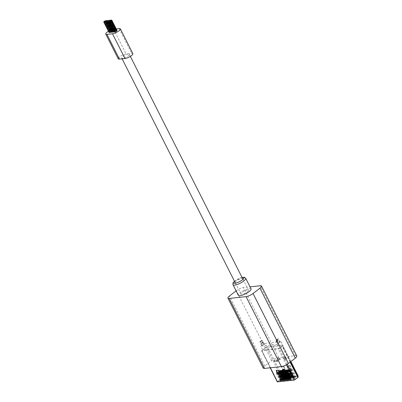 <?xml version="1.0" encoding="UTF-8"?>
<svg xmlns="http://www.w3.org/2000/svg" width="402" height="402" viewBox="0 0 402 402"><rect width="100%" height="100%" fill="white"/><g stroke="black" fill="none" stroke-linecap="round" stroke-linejoin="round"><path stroke-width="0.3" stroke-dasharray="2.01 1.51" d="M128.163 55.978A4.226 1.136 -26.8 0 0 129.338 54.35A4.226 1.136 -26.8 0 0 126.841 54.481A4.226 1.136 -26.8 0 0 122.962 56.536A4.226 1.136 -26.8 0 0 121.791 58.164A4.226 1.136 -26.8 0 0 124.283 58.034A4.226 1.136 -26.8 0 0 128.163 55.978M247.295 291.827A4.226 1.136 -26.8 0 0 248.471 290.194A4.226 1.136 -26.8 0 0 245.974 290.329A4.226 1.136 -26.8 0 0 242.094 292.38A4.226 1.136 -26.8 0 0 240.924 294.008A4.226 1.136 -26.8 0 0 243.416 293.877A4.226 1.136 -26.8 0 0 247.295 291.827M251.064 288.887A7.13 1.915 -26.8 0 0 246.853 289.108A7.13 1.915 -26.8 0 0 240.311 292.571A7.13 1.915 -26.8 0 0 238.331 295.319M263.25 368.101A5.487 1.472 153.2 0 1 264.772 365.991L271.692 360.664A5.487 1.472 153.2 0 1 278.676 357.529L295.545 355.73A5.487 1.472 153.2 0 1 296.827 356.036M236.1 290.892L236.351 290.696A5.487 1.472 153.2 0 1 243.336 287.561L250.034 286.847M278.365 343.73L276.566 340.167L276.038 340.223L276.239 341.836L276.571 341.8L277.591 343.81L278.365 343.73L277.566 344.343L260.742 346.137L264.154 344.027L263.139 342.017L263.471 341.976L263.31 341.665L262.109 340.494L261.581 340.549L263.38 344.107L264.179 343.494L280.998 341.7L280.199 342.318L278.4 338.755L277.872 338.811L277.918 340.107L278.41 340.388L279.425 342.398L280.199 342.318M277.591 343.81L279.425 342.398M263.38 344.107L264.154 344.027M280.063 371.036L279.621 371.086L280.3 370.855L280.063 371.036L282.269 376.558A0.538 0.422 83.9 0 0 282.561 376.855L283.37 377.116A0.538 0.422 -96.1 0 1 283.636 377.362L284.204 378.488L284.44 378.307L283.877 377.182A0.899 0.709 83.9 0 0 283.425 376.769L282.521 376.408L280.3 370.855M281.169 370.92L280.727 370.966L281.41 370.734L281.169 370.92L283.375 376.438A0.538 0.422 83.9 0 0 283.666 376.739L284.475 377.001A0.538 0.422 -96.1 0 1 284.747 377.247L285.314 378.372L285.551 378.187L284.983 377.066A0.899 0.709 83.9 0 0 284.531 376.649L283.626 376.292L281.41 370.734M282.274 370.8L281.832 370.85L282.516 370.619L282.274 370.8L284.48 376.322A0.538 0.422 83.9 0 0 284.772 376.619L285.581 376.88A0.538 0.422 -96.1 0 1 285.852 377.131L286.42 378.252L286.656 378.071L286.088 376.945A0.899 0.709 83.9 0 0 285.636 376.533L284.732 376.171L282.516 370.619M283.385 370.684L282.943 370.729L283.621 370.498L283.385 370.684L285.586 376.202A0.538 0.422 83.9 0 0 285.882 376.503L286.686 376.764A0.538 0.422 -96.1 0 1 286.958 377.011L287.525 378.136L287.762 377.95L287.194 376.83A0.899 0.709 83.9 0 0 286.747 376.413L285.842 376.056L283.621 370.498M284.49 370.564L284.048 370.614L284.727 370.383L284.49 370.564L286.696 376.086A0.538 0.422 83.9 0 0 286.988 376.383L287.797 376.644A0.538 0.422 -96.1 0 1 288.063 376.895L288.631 378.016L288.867 377.835L288.299 376.709A0.899 0.709 83.9 0 0 287.852 376.297L286.948 375.935L284.727 370.383M285.596 370.448L285.154 370.493L285.837 370.262L285.596 370.448L287.802 375.965A0.538 0.422 83.9 0 0 288.093 376.267L288.902 376.528A0.538 0.422 -96.1 0 1 289.174 376.774L289.736 377.9L289.978 377.714L289.41 376.594A0.899 0.709 83.9 0 0 288.958 376.182L288.053 375.82L285.837 370.262M286.701 370.327L286.259 370.378L286.943 370.147L286.701 370.327L288.907 375.85A0.538 0.422 83.9 0 0 289.199 376.146L290.008 376.408A0.538 0.422 -96.1 0 1 290.279 376.659L290.847 377.779L291.083 377.599L290.515 376.473A0.899 0.709 83.9 0 0 290.063 376.061L289.159 375.699L286.943 370.147M287.812 370.212L287.37 370.257L288.048 370.026L287.812 370.212L290.013 375.729A0.538 0.422 83.9 0 0 290.309 376.031L291.113 376.292A0.538 0.422 -96.1 0 1 291.385 376.538L291.952 377.664L292.189 377.478L291.621 376.357A0.899 0.709 83.9 0 0 291.174 375.945L290.264 375.584L288.048 370.026M288.917 370.091L288.475 370.141L289.154 369.91L288.917 370.091L291.123 375.614A0.538 0.422 83.9 0 0 291.415 375.91L292.224 376.171A0.538 0.422 -96.1 0 1 292.49 376.423L293.058 377.543L293.294 377.362L292.726 376.237A0.899 0.709 83.9 0 0 292.279 375.825L291.375 375.463L289.154 369.91M290.023 369.976L289.581 370.021L290.264 369.795L290.023 369.976L292.229 375.493A0.538 0.422 83.9 0 0 292.52 375.795L293.329 376.056A0.538 0.422 -96.1 0 1 293.596 376.302L294.163 377.428L294.405 377.242L293.837 376.121A0.899 0.709 83.9 0 0 293.385 375.709L292.48 375.347L290.264 369.795M285.867 371.8L286.309 371.755L289.365 376.644L289.229 377.805A0.899 0.709 83.9 0 0 289.334 378.483L289.897 379.609L290.138 379.428L289.571 378.302A0.538 0.422 -96.1 0 1 289.505 377.895L289.671 376.885A0.538 0.422 83.9 0 0 289.586 376.428L286.541 371.554L285.862 371.785L288.922 376.689L288.787 377.85A0.899 0.709 83.9 0 0 288.887 378.533L289.455 379.654L289.696 379.473L289.128 378.347A0.538 0.422 -96.1 0 1 289.063 377.94L289.229 376.93A0.538 0.422 83.9 0 0 289.144 376.473L286.098 371.604L285.862 371.785M286.541 371.554L286.098 371.604M284.088 371.976L287.154 376.88L287.018 378.041A0.899 0.709 83.9 0 0 287.118 378.719L287.686 379.845L287.922 379.664L287.355 378.538A0.538 0.422 -96.1 0 1 287.294 378.131L287.46 377.121A0.538 0.422 83.9 0 0 287.37 376.664L284.325 371.79L283.646 372.021L286.711 376.925L286.576 378.086A0.899 0.709 83.9 0 0 286.676 378.769L287.244 379.89L287.48 379.709L286.912 378.583A0.538 0.422 -96.1 0 1 286.852 378.176L287.018 377.166A0.538 0.422 83.9 0 0 286.927 376.709L283.882 371.84L283.646 372.021M284.325 371.79L283.882 371.84M281.877 372.212L284.938 377.116L284.802 378.277A0.899 0.709 83.9 0 0 284.907 378.955L285.475 380.081L285.711 379.895L285.144 378.774A0.538 0.422 -96.1 0 1 285.078 378.367L285.244 377.357A0.538 0.422 83.9 0 0 285.159 376.9L282.114 372.026L281.435 372.257L284.495 377.161L284.36 378.322A0.899 0.709 83.9 0 0 284.465 379.006L285.028 380.126L285.269 379.945L284.701 378.82A0.538 0.422 -96.1 0 1 284.636 378.413L284.802 377.403A0.538 0.422 83.9 0 0 284.716 376.945L281.671 372.076L281.435 372.257M282.114 372.026L281.671 372.076M279.229 372.508L279.671 372.463L282.727 377.347L282.591 378.513A0.899 0.709 83.9 0 0 282.691 379.192L283.259 380.317L283.495 380.131L282.928 379.011A0.538 0.422 -96.1 0 1 282.867 378.604L283.033 377.594A0.538 0.422 83.9 0 0 282.943 377.136L279.898 372.262L279.219 372.493L282.284 377.398L282.149 378.558A0.899 0.709 83.9 0 0 282.249 379.242L282.817 380.362L283.053 380.181L282.485 379.056A0.538 0.422 -96.1 0 1 282.425 378.649L282.591 377.639A0.538 0.422 83.9 0 0 282.5 377.182L279.455 372.312L279.219 372.493M279.898 372.262L279.455 372.312M277.45 372.679L280.511 377.584L280.375 378.749A0.899 0.709 83.9 0 0 280.48 379.428L281.048 380.553L281.284 380.367L280.717 379.247A0.538 0.422 -96.1 0 1 280.656 378.84L280.817 377.83A0.538 0.422 83.9 0 0 280.732 377.372L277.687 372.498L277.008 372.729L280.068 377.634L279.933 378.795A0.899 0.709 83.9 0 0 280.038 379.473L280.601 380.599L280.842 380.418L280.274 379.292A0.538 0.422 -96.1 0 1 280.209 378.885L280.375 377.875A0.538 0.422 83.9 0 0 280.289 377.418L277.244 372.548L277.008 372.729M277.687 372.498L277.244 372.548M289.837 371.111L287.842 371.322L286.224 372.202L287.289 371.383L286.737 371.443L285.671 372.262L285.118 372.317L286.184 371.498L285.631 371.559L284.013 372.438L285.078 371.619L284.526 371.674L283.455 372.498L282.902 372.553L283.968 371.734L281.797 372.674L282.862 371.855L282.31 371.91L281.244 372.734L280.691 372.79L281.757 371.971L279.586 372.91L280.651 372.091L280.099 372.146L279.033 372.971L278.475 373.026L279.546 372.207L277.37 373.146L278.435 372.327L277.882 372.383L276.264 373.262L277.33 372.443L276.445 372.538L278.933 370.624L279.928 370.518L278.983 371.247L279.425 371.202L280.49 370.378L281.043 370.322L279.978 371.141L281.596 370.262L282.149 370.202L281.083 371.021L282.701 370.141L283.254 370.086L282.189 370.905L283.807 370.026L284.365 369.966L283.294 370.785L284.917 369.905L285.47 369.85L284.405 370.669L286.023 369.79L286.576 369.729L285.51 370.549L287.128 369.674L287.681 369.614L286.616 370.433L288.234 369.554L288.792 369.493L287.721 370.317L289.345 369.438L289.897 369.378L288.832 370.197L290.45 369.317L291.003 369.257L289.937 370.081L292.324 369.197L289.837 371.111L293.706 378.769L296.194 376.855L295.199 376.965L294.249 377.694L282.852 378.905L283.797 378.176L282.802 378.282L280.315 380.197L293.706 378.769M278.556 372.564L281.621 377.468L281.48 378.629A0.899 0.709 83.9 0 0 281.586 379.312L282.154 380.433L282.39 380.252L281.822 379.126A0.538 0.422 -96.1 0 1 281.762 378.719L281.928 377.709A0.538 0.422 83.9 0 0 281.837 377.252L278.792 372.383L278.114 372.609L281.174 377.513L281.038 378.679A0.899 0.709 83.9 0 0 281.144 379.357L281.712 380.483L281.948 380.297L281.38 379.176A0.538 0.422 -96.1 0 1 281.32 378.764L281.485 377.754A0.538 0.422 83.9 0 0 281.395 377.302L278.35 372.428L278.114 372.609M278.792 372.383L278.35 372.428M280.767 372.327L283.832 377.232L283.696 378.393A0.899 0.709 83.9 0 0 283.797 379.076L284.365 380.197L284.601 380.016L284.038 378.89A0.538 0.422 -96.1 0 1 283.973 378.483L284.139 377.473A0.538 0.422 83.9 0 0 284.053 377.016L281.008 372.146L280.325 372.373L283.39 377.277L283.254 378.443A0.899 0.709 83.9 0 0 283.355 379.121L283.923 380.247L284.159 380.061L283.591 378.94A0.538 0.422 -96.1 0 1 283.531 378.533L283.696 377.523A0.538 0.422 83.9 0 0 283.606 377.066L280.561 372.192L280.325 372.373M281.008 372.146L280.561 372.192M282.546 372.157L282.993 372.106L286.043 376.996L285.907 378.156A0.899 0.709 83.9 0 0 286.013 378.84L286.581 379.96L286.817 379.779L286.249 378.654A0.538 0.422 -96.1 0 1 286.189 378.247L286.355 377.237A0.538 0.422 83.9 0 0 286.264 376.785L283.219 371.91L282.541 372.136L285.601 377.041L285.465 378.207A0.899 0.709 83.9 0 0 285.571 378.885L286.139 380.011L286.375 379.825L285.807 378.704A0.538 0.422 -96.1 0 1 285.747 378.297L285.912 377.287A0.538 0.422 83.9 0 0 285.822 376.83L282.777 371.956L282.541 372.136M283.219 371.91L282.777 371.956M285.194 371.855L288.259 376.759L288.123 377.92A0.899 0.709 83.9 0 0 288.224 378.604L288.792 379.724L289.028 379.543L288.46 378.423A0.538 0.422 -96.1 0 1 288.4 378.011L288.566 377.001A0.538 0.422 83.9 0 0 288.48 376.548L285.435 371.674L284.752 371.905L287.817 376.81L287.681 377.97A0.899 0.709 83.9 0 0 287.782 378.649L288.35 379.774L288.586 379.588L288.018 378.468A0.538 0.422 -96.1 0 1 287.958 378.061L288.123 377.051A0.538 0.422 83.9 0 0 288.033 376.594L284.988 371.719L284.752 371.905M285.435 371.674L284.988 371.719M287.646 371.438L286.973 371.684L290.028 376.573L289.892 377.734A0.899 0.709 83.9 0 0 289.998 378.413L290.566 379.538L290.802 379.352L290.234 378.232A0.538 0.422 -96.1 0 1 290.174 377.825L290.334 376.815A0.538 0.422 83.9 0 0 290.249 376.357L287.204 371.483L286.968 371.669L287.415 371.634L290.47 376.523L290.334 377.684A0.899 0.709 83.9 0 0 290.44 378.367L291.008 379.488L291.244 379.307L290.676 378.187A0.538 0.422 -96.1 0 1 290.616 377.774L290.782 376.764A0.538 0.422 83.9 0 0 290.691 376.312L287.646 371.438L287.204 371.483M262.697 350.006L266.134 347.363L282.48 345.619L282.174 346.429L279.395 348.564L278.365 349.026L261.767 350.795L266.255 347.011L267.285 346.549L282.32 344.946L282.48 345.619L282.953 345.569L279.521 348.212L262.697 350.006L260.742 346.137M287.842 371.322L291.284 378.131L290.731 378.192L287.289 371.383M276.445 372.538L280.315 380.197M277.882 372.383L281.325 379.192L280.772 379.252L277.33 372.443M278.988 372.267L282.43 379.076L281.877 379.136L278.435 372.327M280.099 372.146L283.536 378.955L282.983 379.016L279.546 372.207M281.204 372.031L284.641 378.84L284.088 378.9L280.651 372.091M282.31 371.91L285.752 378.719L285.194 378.779L281.757 371.971M283.415 371.795L286.857 378.604L286.304 378.664L282.862 371.855M284.526 371.674L287.963 378.488L287.41 378.543L283.968 371.734M285.631 371.559L289.068 378.367L288.515 378.428L285.078 371.619M286.737 371.443L290.179 378.252L289.621 378.307L286.184 371.498M290.807 379.317L290.375 378.463L290.927 378.403L291.36 379.257L290.093 379.86L291.36 379.257M289.696 379.433L289.269 378.583L289.822 378.523L290.249 379.372L288.988 379.98L290.249 379.372M288.591 379.553L288.159 378.699L288.716 378.639L289.144 379.493L287.882 380.096L289.144 379.493M287.485 379.669L287.053 378.82L287.606 378.759L288.038 379.609L286.772 380.217L288.038 379.609M286.38 379.784L285.948 378.935L286.5 378.875L286.933 379.729L285.666 380.332L286.933 379.729M285.269 379.905L284.842 379.056L285.395 378.996L285.822 379.845L284.561 380.453L285.822 379.845M284.164 380.021L283.737 379.171L284.289 379.111L284.716 379.965L283.455 380.568L284.716 379.965M283.058 380.141L282.626 379.292L283.179 379.232L283.611 380.081L282.345 380.689L283.611 380.081M281.953 380.257L281.521 379.408L282.073 379.347L282.505 380.202L281.239 380.805L282.505 380.202M280.842 380.377L280.415 379.523L280.968 379.468L281.4 380.317L280.134 380.925L281.4 380.317M277.29 381.855L282.998 377.654L298.209 376.071M277.36 361.122L276.671 360.212L274.013 360.499L274.641 361.735L277.295 361.453L277.717 360.845L277.023 359.941L274.305 360.247L274.993 361.463L277.651 361.177L277.717 360.845M280.315 359.413L278.38 359.619L277.998 359.333L277.727 358.483L279.727 358.252L280.38 359.081L279.958 359.689L278.023 359.896L277.375 358.755L279.375 358.529L279.958 359.689M283.847 366.292L285.058 369.001L283.254 369.212L282.877 368.925L281.666 366.217L283.47 366.011L283.847 366.292L283.495 366.569L284.701 369.277L282.897 369.483L282.521 369.202L281.31 366.493L283.114 366.282L283.495 366.569M291.274 368.358L289.53 368.544L287.943 365.86L288.008 365.524L289.752 365.338L291.339 368.026L290.922 368.629L289.179 368.815L288.802 368.528L287.591 365.82L289.395 365.614L289.772 365.9L290.922 368.629M286.455 358.76L284.521 358.966L283.867 358.137L283.933 357.805L285.872 357.599L286.52 358.428L286.103 359.031L284.164 359.237L283.516 358.102L285.515 357.87L286.103 359.031M297.55 377.568L294.435 379.86L277.832 381.629L282.641 377.925L297.676 376.327L297.55 377.568L294.395 379.779L277.732 381.533L282.601 377.85L297.636 376.247L297.515 377.493M284.204 378.528L283.646 378.589L284.912 377.981L284.204 378.528L283.772 377.674L282.862 378.011L279.425 371.202M285.309 378.408L284.757 378.468L285.465 377.92L286.018 377.865L285.309 378.408L284.877 377.558L283.968 377.89L280.531 371.081M286.415 378.292L285.862 378.352L286.571 377.805L287.123 377.744L286.415 378.292L285.983 377.443L285.078 377.774L281.636 370.966M287.52 378.171L286.968 378.232L287.681 377.684L288.234 377.629L287.52 378.171L287.093 377.322L286.184 377.654L282.742 370.845M288.626 378.056L288.073 378.116L289.339 377.508L288.626 378.056L288.199 377.207L287.289 377.538L283.852 370.729M289.736 377.94L289.184 377.996L290.445 377.393L289.736 377.94L289.304 377.086L288.395 377.418L284.958 370.609M290.842 377.82L290.289 377.88L290.998 377.332L291.55 377.272L290.842 377.82L290.41 376.97L289.505 377.302L286.063 370.493M291.947 377.704L291.395 377.759L292.661 377.156L291.947 377.704L291.52 376.85L290.611 377.182L287.169 370.373M293.053 377.584L292.5 377.644L293.767 377.036L293.053 377.584L292.626 376.734L291.716 377.066L288.279 370.257M294.163 377.468L293.611 377.523L294.872 376.92L294.163 377.468L293.731 376.614L292.822 376.945L289.385 370.136M278.933 370.624L282.802 378.282M279.928 370.518L283.797 378.176M278.983 371.247L282.852 378.905M288.832 370.197L292.269 377.006M287.721 370.317L291.164 377.126M286.616 370.433L290.058 377.242M285.51 370.549L288.948 377.362M284.405 370.669L287.842 377.478M283.294 370.785L286.737 377.594M282.189 370.905L285.631 377.714M281.083 371.021L284.521 377.83M279.978 371.141L283.415 377.95M290.38 370.031L294.249 377.694M289.937 370.081L293.375 376.89M291.329 369.302L295.199 376.965M292.324 369.197L296.194 376.855M276.817 373.202L280.686 380.865M276.264 373.262L280.134 380.925M280.415 379.523L280.772 379.252M280.968 379.468L281.325 379.192M277.923 373.086L281.792 380.744M277.37 373.146L281.239 380.805M281.521 379.408L281.877 379.136M282.073 379.347L282.43 379.076M279.033 372.971L282.902 380.629M278.475 373.026L282.345 380.689M282.626 379.292L282.983 379.016M283.179 379.232L283.536 378.955M280.139 372.85L284.008 380.508M279.586 372.91L283.455 380.568M283.737 379.171L284.088 378.9M284.289 379.111L284.641 378.84M281.244 372.734L285.113 380.392M280.691 372.79L284.561 380.453M284.842 379.056L285.194 378.779M285.395 378.996L285.752 378.719M282.35 372.614L286.219 380.277M281.797 372.674L285.666 380.332M285.948 378.935L286.304 378.664M286.5 378.875L286.857 378.604M283.455 372.498L287.324 380.156M282.902 372.553L286.772 380.217M287.053 378.82L287.41 378.543M287.606 378.759L287.963 378.488M284.566 372.378L288.435 380.041M284.013 372.438L287.882 380.096M288.159 378.699L288.515 378.428M288.716 378.639L289.068 378.367M285.671 372.262L289.541 379.92M285.118 372.317L288.988 379.98M289.269 378.583L289.621 378.307M289.822 378.523L290.179 378.252M286.777 372.141L290.646 379.805M286.224 372.202L290.093 379.86M290.375 378.463L290.731 378.192M290.927 378.403L291.284 378.131M293.731 376.614L293.179 376.674L293.611 377.523M290.45 369.317L294.319 376.981M293.179 376.674L292.822 376.945M291.003 369.257L294.872 376.92M292.626 376.734L292.073 376.79L292.5 377.644M289.345 369.438L293.214 377.096M292.073 376.79L291.716 377.066M289.897 369.378L293.767 377.036M291.52 376.85L290.963 376.91L291.395 377.759M288.234 369.554L292.103 377.217M290.963 376.91L290.611 377.182M288.792 369.493L292.661 377.156M290.41 376.97L289.857 377.026L290.289 377.88M287.128 369.674L290.998 377.332M289.857 377.026L289.505 377.302M287.681 369.614L291.55 377.272M289.304 377.086L288.752 377.146L289.184 377.996M286.023 369.79L289.892 377.448M288.752 377.146L288.395 377.418M286.576 369.729L290.445 377.393M288.199 377.207L287.646 377.262L288.073 378.116M284.917 369.905L288.787 377.568M287.646 377.262L287.289 377.538M285.47 369.85L289.339 377.508M287.093 377.322L286.541 377.383L286.968 378.232M283.807 370.026L287.681 377.684M286.541 377.383L286.184 377.654M284.365 369.966L288.234 377.629M285.983 377.443L285.43 377.498L285.862 378.352M282.701 370.141L286.571 377.805M285.43 377.498L285.078 377.774M283.254 370.086L287.123 377.744M284.877 377.558L284.325 377.619L284.757 378.468M281.596 370.262L285.465 377.92M284.325 377.619L283.968 377.89M282.149 370.202L286.018 377.865M283.772 377.674L283.219 377.734L283.646 378.589M280.49 370.378L284.36 378.041M283.219 377.734L282.862 378.011M281.043 370.322L284.912 377.981M262.315 345.439L261.3 343.429L261.632 343.393L261.471 343.077L260.275 341.906L259.742 341.961L261.541 345.519M259.742 341.961L261.581 340.549M264.179 343.494L266.134 347.363M277.566 344.343L279.521 348.212M280.998 341.7L282.953 345.569M276.566 340.167L278.4 338.755M277.455 372.699L277.013 372.744M281.284 380.367L280.842 380.418M281.048 380.553L280.601 380.599M278.566 372.579L278.124 372.629M282.39 380.252L281.948 380.297M282.154 380.433L281.712 380.483M283.495 380.131L283.053 380.181M283.259 380.317L282.817 380.362M280.777 372.342L280.335 372.393M284.601 380.016L284.159 380.061M284.365 380.197L283.923 380.247M281.882 372.227L281.44 372.272M285.711 379.895L285.269 379.945M285.475 380.081L285.028 380.126M286.817 379.779L286.375 379.825M286.581 379.96L286.139 380.011M284.098 371.991L283.656 372.036M287.922 379.664L287.48 379.709M287.686 379.845L287.244 379.89M285.204 371.87L284.762 371.92M289.028 379.543L288.586 379.588M288.792 379.724L288.35 379.774M290.138 379.428L289.696 379.473M289.897 379.609L289.455 379.654M291.244 379.307L290.802 379.352M291.008 379.488L290.566 379.538M289.581 370.021L291.787 375.543A0.538 0.422 83.9 0 0 292.078 375.84L292.887 376.101A0.538 0.422 -96.1 0 1 293.153 376.352L293.721 377.473L293.957 377.292L293.395 376.166A0.899 0.709 83.9 0 0 292.942 375.754L292.038 375.393L289.817 369.84M294.405 377.242L293.957 377.292M294.163 377.428L293.721 377.473M288.475 370.141L290.676 375.659A0.538 0.422 83.9 0 0 290.973 375.96L291.777 376.222A0.538 0.422 -96.1 0 1 292.048 376.468L292.616 377.594L292.852 377.408L292.284 376.287A0.899 0.709 83.9 0 0 291.837 375.875L290.932 375.513L288.711 369.956M293.294 377.362L292.852 377.408M293.058 377.543L292.616 377.594M287.37 370.257L289.571 375.78A0.538 0.422 83.9 0 0 289.862 376.076L290.671 376.337A0.538 0.422 -96.1 0 1 290.942 376.589L291.51 377.709L291.746 377.528L291.179 376.403A0.899 0.709 83.9 0 0 290.731 375.991L289.822 375.629L287.606 370.076M292.189 377.478L291.746 377.528M291.952 377.664L291.51 377.709M286.259 370.378L288.465 375.895A0.538 0.422 83.9 0 0 288.757 376.197L289.566 376.458A0.538 0.422 -96.1 0 1 289.837 376.704L290.405 377.83L290.641 377.644L290.073 376.523A0.899 0.709 83.9 0 0 289.621 376.106L288.716 375.749L286.5 370.192M291.083 377.599L290.641 377.644M290.847 377.779L290.405 377.83M285.154 370.493L287.36 376.016A0.538 0.422 83.9 0 0 287.651 376.312L288.46 376.573A0.538 0.422 -96.1 0 1 288.726 376.825L289.294 377.945L289.535 377.764L288.968 376.639A0.899 0.709 83.9 0 0 288.515 376.227L287.611 375.865L285.395 370.312M289.978 377.714L289.535 377.764M289.736 377.9L289.294 377.945M284.048 370.614L286.254 376.131A0.538 0.422 83.9 0 0 286.546 376.433L287.355 376.694A0.538 0.422 -96.1 0 1 287.621 376.94L288.189 378.061L288.425 377.88L287.857 376.759A0.899 0.709 83.9 0 0 287.41 376.342L286.505 375.986L284.284 370.428M288.867 377.835L288.425 377.88M288.631 378.016L288.189 378.061M282.943 370.729L285.144 376.252A0.538 0.422 83.9 0 0 285.44 376.548L286.244 376.81A0.538 0.422 -96.1 0 1 286.515 377.056L287.083 378.181L287.319 378.001L286.752 376.875A0.899 0.709 83.9 0 0 286.304 376.463L285.395 376.101L283.179 370.549M287.762 377.95L287.319 378.001M287.525 378.136L287.083 378.181M281.832 370.85L284.038 376.367A0.538 0.422 83.9 0 0 284.33 376.664L285.139 376.93A0.538 0.422 -96.1 0 1 285.41 377.176L285.978 378.297L286.214 378.116L285.646 376.996A0.899 0.709 83.9 0 0 285.194 376.579L284.289 376.217L282.073 370.664M286.656 378.071L286.214 378.116M286.42 378.252L285.978 378.297M280.727 370.966L282.933 376.488A0.538 0.422 83.9 0 0 283.224 376.785L284.033 377.046A0.538 0.422 -96.1 0 1 284.304 377.292L284.867 378.418L285.108 378.237L284.541 377.111A0.899 0.709 83.9 0 0 284.088 376.699L283.184 376.337L280.968 370.785M285.551 378.187L285.108 378.237M285.314 378.372L284.867 378.418M279.621 371.086L281.827 376.604A0.538 0.422 83.9 0 0 282.119 376.9L282.928 377.161A0.538 0.422 -96.1 0 1 283.194 377.413L283.762 378.533L283.998 378.352L283.43 377.232A0.899 0.709 83.9 0 0 282.983 376.815L282.078 376.453L279.857 370.9M284.44 378.307L283.998 378.352M284.204 378.488L283.762 378.533M261.3 343.429L263.139 342.017M261.632 343.393L263.471 341.976M261.471 343.077L263.31 341.665M260.275 341.906L262.109 340.494M276.571 341.8L278.41 340.388M276.239 341.836L278.078 340.424M276.038 340.223L277.872 338.811M276.084 341.519L277.918 340.107M279.576 373.026L279.898 372.664L278.686 370.267L278.305 369.981L276.465 370.413M285.857 372.358L286.179 371.996L284.963 369.599L284.586 369.312L282.747 369.745M132.876 53.672A5.075 1.362 -26.8 0 0 131.685 53.391L126.117 53.984A5.075 1.362 -26.8 0 0 120.821 56.089A5.075 1.362 -26.8 0 0 118.253 58.843M111.309 31.321L116.515 30.803L115.324 31.612L109.595 32.185L111.309 31.321L106.545 21.889L106.249 21.919L111.017 31.351M106.701 21.869L106.46 22.055L106.992 21.839L106.701 21.869L111.465 31.306M106.992 21.839L111.756 31.271M107.148 21.824L106.907 22.009L107.445 21.788L107.148 21.824L111.917 31.255M107.445 21.788L112.208 31.225M107.6 21.773L107.359 21.959L107.892 21.743L107.6 21.773L112.364 31.21M107.892 21.743L112.655 31.175M108.048 21.728L107.806 21.909L108.344 21.693L108.048 21.728L112.816 31.16M108.344 21.693L113.108 31.13M108.5 21.678L108.259 21.864L108.791 21.648L108.5 21.678L113.263 31.11M108.791 21.648L113.555 31.08M108.947 21.633L108.706 21.814L109.243 21.597L108.947 21.633L113.716 31.065M109.243 21.597L114.007 31.034M109.399 21.582L109.158 21.768L109.691 21.552L109.399 21.582L114.163 31.014M109.691 21.552L114.454 30.984M109.846 21.532L109.605 21.718L110.143 21.502L109.846 21.532L114.615 30.969M110.143 21.502L114.907 30.939M110.299 21.487L110.058 21.673L110.59 21.457L110.299 21.487L115.062 30.919M110.59 21.457L115.354 30.889M110.746 21.437L110.505 21.623L111.042 21.406L110.746 21.437L115.515 30.874M111.042 21.406L115.806 30.843M111.198 21.391L110.957 21.577L111.49 21.361L111.198 21.391L115.962 30.823M111.49 21.361L116.253 30.793M105.46 22.718L105.701 22.532L105.168 22.753L105.46 22.718L110.223 32.155M105.168 22.753L109.932 32.185M110.409 22.19L110.65 22.009L110.113 22.226L110.409 22.19L115.173 31.627M110.113 22.226L114.882 31.657M109.957 22.241L110.198 22.055L109.666 22.271L109.957 22.241L114.721 31.673M109.666 22.271L114.429 31.708M109.51 22.286L109.746 22.105L109.213 22.321L109.51 22.286L114.274 31.723M109.213 22.321L113.982 31.753M109.058 22.336L109.299 22.15L108.766 22.366L109.058 22.336L113.821 31.768M108.766 22.366L113.53 31.803M108.61 22.386L108.847 22.2L108.314 22.417L108.61 22.386L113.374 31.818M108.314 22.417L113.083 31.848M108.158 22.432L108.399 22.246L107.867 22.462L108.158 22.432L112.922 31.864M107.867 22.462L112.63 31.899M107.711 22.482L107.947 22.296L107.414 22.512L107.711 22.482L112.475 31.914M107.414 22.512L112.178 31.944M107.259 22.527L107.5 22.341L106.967 22.557L107.259 22.527L112.022 31.964M106.967 22.557L111.731 31.994M106.811 22.577L107.048 22.391L106.515 22.607L106.811 22.577L111.575 32.009M106.515 22.607L111.279 32.039M106.359 22.623L106.6 22.437L106.068 22.653L106.359 22.623L111.123 32.059M106.068 22.653L110.831 32.09M105.912 22.673L106.148 22.487L105.615 22.703L105.912 22.673L110.676 32.105M105.615 22.703L110.379 32.135M116.258 28.939L113.61 29.22A5.075 1.362 -26.8 0 0 108.434 31.25M111.53 20.1L116.796 30.517L111.058 31.13L105.796 20.713M116.796 30.517A1.281 0.342 153.2 0 1 117.093 30.587M109.012 32.401A1.281 0.342 153.2 0 1 109.369 31.904L104.108 21.487M104.168 21.442L109.369 31.904M109.429 31.858A1.281 0.342 153.2 0 1 111.058 31.13M110.65 22.009L115.414 31.441M110.354 22.04L115.118 31.472M111.248 21.542L116.017 30.979M110.957 21.577L115.721 31.009M110.198 22.055L114.962 31.487M109.907 22.085L114.67 31.522M110.801 21.592L115.565 31.024M110.505 21.623L115.273 31.06M109.746 22.105L114.515 31.537M109.455 22.135L114.218 31.567M110.349 21.643L115.118 31.075M110.058 21.673L114.821 31.105M109.299 22.15L114.062 31.587M109.007 22.18L113.771 31.617M109.902 21.688L114.665 31.12M109.605 21.718L114.374 31.155M108.847 22.2L113.615 31.632M108.555 22.231L113.319 31.663M109.45 21.738L114.218 31.17M109.158 21.768L113.922 31.2M108.399 22.246L113.163 31.683M108.108 22.276L112.872 31.713M109.002 21.783L113.766 31.22M108.706 21.814L113.475 31.25M107.947 22.296L112.716 31.728M107.656 22.326L112.419 31.758M108.55 21.834L113.319 31.266M108.259 21.864L113.022 31.296M107.5 22.341L112.264 31.778M107.208 22.376L111.972 31.808M108.103 21.879L112.867 31.316M107.806 21.909L112.575 31.346M107.048 22.391L111.816 31.823M106.756 22.422L111.52 31.853M107.651 21.929L112.419 31.361M107.359 21.959L112.123 31.391M106.6 22.437L111.364 31.874M106.309 22.472L111.073 31.904M107.203 21.974L111.967 31.411M106.907 22.009L111.676 31.441M106.148 22.487L110.917 31.919M105.857 22.517L110.62 31.954M106.751 22.025L111.52 31.456M106.46 22.055L111.223 31.487M105.701 22.532L110.465 31.969M105.409 22.567L110.173 31.999M106.249 21.919L106.545 21.889M106.304 22.07L111.068 31.507M106.007 22.105L110.776 31.537M232.969 284.701A7.13 1.915 153.2 0 1 234.949 281.958A7.13 1.915 153.2 0 1 241.491 278.496A7.13 1.915 153.2 0 1 245.702 278.274M242.039 277.465A5.759 1.543 -26.8 0 0 235.2 280.686A5.759 1.543 -26.8 0 0 234.492 281.279M264.772 365.991L229.431 296.023M271.692 360.664L236.351 290.696M278.676 357.529L243.336 287.561M295.545 355.73L260.2 285.767M290.877 361.554L282.536 345.037M298.028 376.051L282.32 344.946M290.405 361.916L282.43 346.122M290.113 362.147L282.174 346.429M287.309 364.222L279.395 348.564M286.335 364.8L278.365 349.026M270.35 367.785L261.767 350.795M277.511 381.543L261.802 350.438M281.968 378.116L266.255 347.011M282.998 377.654L267.285 346.549M280.717 379.247L280.274 379.292M280.656 378.84L280.209 378.885M280.817 377.83L280.375 377.875M280.732 377.372L280.289 377.418M280.511 377.584L280.068 377.634M280.541 377.739L280.099 377.785M280.375 378.749L279.933 378.795M280.48 379.428L280.038 379.473M281.822 379.126L281.38 379.176M281.762 378.719L281.32 378.764M281.928 377.709L281.485 377.754M281.837 377.252L281.395 377.302M281.621 377.468L281.174 377.513M281.646 377.619L281.204 377.669M281.48 378.629L281.038 378.679M281.586 379.312L281.144 379.357M282.928 379.011L282.485 379.056M282.867 378.604L282.425 378.649M283.033 377.594L282.591 377.639M282.943 377.136L282.5 377.182M282.727 377.347L282.284 377.398M282.757 377.503L282.315 377.548M282.591 378.513L282.149 378.558M282.691 379.192L282.249 379.242M284.038 378.89L283.591 378.94M283.973 378.483L283.531 378.533M284.139 377.473L283.696 377.523M284.053 377.016L283.606 377.066M283.832 377.232L283.39 377.277M283.862 377.383L283.42 377.433M283.696 378.393L283.254 378.443M283.797 379.076L283.355 379.121M285.144 378.774L284.701 378.82M285.078 378.367L284.636 378.413M285.244 377.357L284.802 377.403M285.159 376.9L284.716 376.945M284.938 377.116L284.495 377.161M284.968 377.267L284.526 377.312M284.802 378.277L284.36 378.322M284.907 378.955L284.465 379.006M286.249 378.654L285.807 378.704M286.189 378.247L285.747 378.297M286.355 377.237L285.912 377.287M286.264 376.785L285.822 376.83M286.043 376.996L285.601 377.041M286.073 377.146L285.631 377.197M285.907 378.156L285.465 378.207M286.013 378.84L285.571 378.885M287.355 378.538L286.912 378.583M287.294 378.131L286.852 378.176M287.46 377.121L287.018 377.166M287.37 376.664L286.927 376.709M287.154 376.88L286.711 376.925M287.184 377.031L286.737 377.076M287.018 378.041L286.576 378.086M287.118 378.719L286.676 378.769M288.46 378.423L288.018 378.468M288.4 378.011L287.958 378.061M288.566 377.001L288.123 377.051M288.48 376.548L288.033 376.594M288.259 376.759L287.817 376.81M288.289 376.91L287.847 376.96M288.123 377.92L287.681 377.97M288.224 378.604L287.782 378.649M289.571 378.302L289.128 378.347M289.505 377.895L289.063 377.94M289.671 376.885L289.229 376.93M289.586 376.428L289.144 376.473M289.365 376.644L288.922 376.689M289.395 376.795L288.953 376.84M289.229 377.805L288.787 377.85M289.334 378.483L288.887 378.533M290.676 378.187L290.234 378.232M290.616 377.774L290.174 377.825M290.782 376.764L290.334 376.815M290.691 376.312L290.249 376.357M290.47 376.523L290.028 376.573M290.5 376.674L290.058 376.724M290.334 377.684L289.892 377.734M290.44 378.367L289.998 378.413M293.837 376.121L293.395 376.166M293.385 375.709L292.942 375.754M292.576 375.448L292.133 375.493M292.48 375.347L292.038 375.393M292.229 375.493L291.787 375.543M292.52 375.795L292.078 375.84M293.329 376.056L292.887 376.101M293.596 376.302L293.153 376.352M292.726 376.237L292.284 376.287M292.279 375.825L291.837 375.875M291.47 375.563L291.028 375.609M291.375 375.463L290.932 375.513M291.123 375.614L290.676 375.659M291.415 375.91L290.973 375.96M292.224 376.171L291.777 376.222M292.49 376.423L292.048 376.468M291.621 376.357L291.179 376.403M291.174 375.945L290.731 375.991M290.365 375.684L289.922 375.729M290.264 375.584L289.822 375.629M290.013 375.729L289.571 375.78M290.309 376.031L289.862 376.076M291.113 376.292L290.671 376.337M291.385 376.538L290.942 376.589M290.515 376.473L290.073 376.523M290.063 376.061L289.621 376.106M289.259 375.8L288.817 375.845M289.159 375.699L288.716 375.749M288.907 375.85L288.465 375.895M289.199 376.146L288.757 376.197M290.008 376.408L289.566 376.458M290.279 376.659L289.837 376.704M289.41 376.594L288.968 376.639M288.958 376.182L288.515 376.227M288.149 375.915L287.706 375.965M288.053 375.82L287.611 375.865M287.802 375.965L287.36 376.016M288.093 376.267L287.651 376.312M288.902 376.528L288.46 376.573M289.174 376.774L288.726 376.825M288.299 376.709L287.857 376.759M287.852 376.297L287.41 376.342M287.043 376.036L286.601 376.081M286.948 375.935L286.505 375.986M286.696 376.086L286.254 376.131M286.988 376.383L286.546 376.433M287.797 376.644L287.355 376.694M288.063 376.895L287.621 376.94M287.194 376.83L286.752 376.875M286.747 376.413L286.304 376.463M285.938 376.151L285.495 376.202M285.842 376.056L285.395 376.101M285.586 376.202L285.144 376.252M285.882 376.503L285.44 376.548M286.686 376.764L286.244 376.81M286.958 377.011L286.515 377.056M286.088 376.945L285.646 376.996M285.636 376.533L285.194 376.579M284.832 376.272L284.39 376.317M284.732 376.171L284.289 376.217M284.48 376.322L284.038 376.367M284.772 376.619L284.33 376.664M285.581 376.88L285.139 376.93M285.852 377.131L285.41 377.176M284.983 377.066L284.541 377.111M284.531 376.649L284.088 376.699M283.722 376.388L283.279 376.438M283.626 376.292L283.184 376.337M283.375 376.438L282.933 376.488M283.666 376.739L283.224 376.785M284.475 377.001L284.033 377.046M284.747 377.247L284.304 377.292M283.877 377.182L283.43 377.232M283.425 376.769L282.983 376.815M282.616 376.508L282.174 376.553M282.521 376.408L282.078 376.453M282.269 376.558L281.827 376.604M282.561 376.855L282.119 376.9M283.37 377.116L282.928 377.161M283.636 377.362L283.194 377.413M278.686 370.267L278.33 370.538M278.305 369.981L277.953 370.252M279.898 372.664L279.541 372.94M279.832 373.001L279.576 373.192M276.566 370.167L276.209 370.438M277.651 361.177L277.295 361.453M274.993 361.463L274.641 361.735M274.616 361.177L274.259 361.448M274.305 360.559L273.948 360.83M274.37 360.222L274.013 360.499M277.023 359.941L276.671 360.212M277.405 360.227L277.048 360.499M284.963 369.599L284.611 369.87M284.586 369.312L284.234 369.584M286.179 371.996L285.822 372.267M286.113 372.327L285.857 372.523M282.842 369.498L282.49 369.77M286.169 358.7L286.52 358.428M285.892 358.157L286.249 357.886M285.515 357.87L285.872 357.599M283.581 358.076L283.933 357.805M283.516 358.413L283.867 358.137M283.787 358.951L284.144 358.679M284.164 359.237L284.521 358.966M290.988 368.297L291.339 368.026M289.772 365.9L290.128 365.624M289.395 365.614L289.752 365.338M287.651 365.8L288.008 365.524M287.586 366.132L287.943 365.86M288.802 368.528L289.154 368.257M289.179 368.815L289.53 368.544M283.114 366.282L283.47 366.011M281.375 366.468L281.727 366.192M281.31 366.8L281.661 366.529M282.521 369.202L282.877 368.925M282.897 369.483L283.254 369.212M284.641 369.297L284.998 369.026M284.706 368.966L285.058 368.694M280.023 359.353L280.38 359.081M279.752 358.81L280.109 358.539M279.375 358.529L279.727 358.252M277.435 358.735L277.792 358.458M277.37 359.066L277.727 358.795M277.646 359.609L277.998 359.333M278.023 359.896L278.38 359.619M119.178 28.627L131.685 53.391M116.404 30.778L111.208 20.487M110.786 31.376L105.867 21.643M109.701 32.21L104.44 21.793M115.324 31.612L110.063 21.195M113.61 29.22L126.117 53.984M109.721 32.009L104.555 21.778M110.203 31.637L105.188 21.713M116.389 30.979L111.123 20.562M115.907 31.351L110.645 20.934M129.338 54.35L130.364 56.386M242.989 279.34L248.471 290.194M121.791 58.164L122.128 58.838M235.436 283.154L240.924 294.008M234.446 281.194L241.999 277.38M290.887 361.549L282.531 344.996M270.189 367.805L261.576 350.75M279.892 372.976L279.541 373.247M276.501 370.192L276.144 370.463M277.712 361.157L277.36 361.428M274.305 360.247L273.953 360.524M286.174 372.307L285.817 372.579M282.782 369.523L282.425 369.795M286.164 359.006L286.52 358.735M283.516 358.102L283.872 357.83M290.983 368.604L291.339 368.332M287.591 365.82L287.948 365.549M281.31 366.493L281.666 366.217M284.701 369.277L285.058 369.001M280.023 359.664L280.38 359.388M277.375 358.755L277.727 358.483M109.595 32.185L104.334 21.768M116.515 30.803L111.253 20.386"/><path stroke-width="0.6" d="M232.969 284.701L238.331 295.319A7.13 1.915 -26.8 0 0 242.542 295.093A7.13 1.915 -26.8 0 0 249.084 291.636A7.13 1.915 -26.8 0 0 251.064 288.887L245.702 278.274A7.13 1.915 153.2 0 1 243.723 281.023A7.13 1.915 153.2 0 1 237.18 284.48A7.13 1.915 153.2 0 1 232.969 284.701L232.944 283.058L234.446 281.194M250.034 286.847L260.2 285.767A5.487 1.472 153.2 0 1 261.486 286.068A5.487 1.472 153.2 0 1 259.963 288.184L253.044 293.505A5.487 1.472 153.2 0 1 246.059 296.641L229.195 298.44A5.487 1.472 153.2 0 1 227.909 298.133A5.487 1.472 153.2 0 1 229.431 296.023L236.1 290.892M261.486 286.068L296.827 356.036A5.487 1.472 153.2 0 1 295.304 358.152L288.385 363.473A5.487 1.472 153.2 0 1 281.4 366.609L264.536 368.408A5.487 1.472 153.2 0 1 263.25 368.101L227.909 298.133M298.209 376.071L297.882 377.533L294.078 380.131L277.29 381.855L270.189 367.805M284.234 369.584L282.425 369.795L283.636 372.503L284.013 372.79L285.817 372.579L284.234 369.584M277.953 370.252L276.144 370.463L277.355 373.172L277.732 373.458L279.541 373.247L277.953 370.252M276.465 370.413L277.712 372.9L278.089 373.187L279.576 373.026M282.747 369.745L283.993 372.227L284.37 372.513L285.857 372.358M108.434 31.25A5.075 1.362 -26.8 0 0 105.741 34.08A5.075 1.362 -26.8 0 0 106.932 34.361L112.495 33.763A5.075 1.362 -26.8 0 0 118.957 30.864A5.075 1.362 -26.8 0 0 120.364 28.909A5.075 1.362 -26.8 0 0 119.178 28.627L116.258 28.939M105.741 34.08L118.253 58.843A5.075 1.362 -26.8 0 0 119.439 59.124L125.007 58.531A5.075 1.362 -26.8 0 0 131.464 55.627A5.075 1.362 -26.8 0 0 132.876 53.672L120.364 28.909M111.143 20.361L105.525 20.959L104.334 21.768L110.063 21.195L111.208 20.487M111.831 20.17L117.093 30.587A1.281 0.342 153.2 0 1 116.736 31.08L111.475 20.663A1.281 0.342 -26.8 0 0 111.831 20.17A1.281 0.342 -26.8 0 0 111.53 20.1L105.796 20.713A1.281 0.342 -26.8 0 0 104.168 21.442L104.108 21.487A1.281 0.342 -26.8 0 0 103.751 21.984A1.281 0.342 -26.8 0 0 104.053 22.055L109.786 21.442A1.281 0.342 -26.8 0 0 111.414 20.708L111.475 20.663M111.414 20.708L116.736 31.08M116.68 31.125A1.281 0.342 153.2 0 1 115.047 31.858L109.786 21.442M104.053 22.055L109.314 32.472L115.047 31.858M109.314 32.472A1.281 0.342 153.2 0 1 109.012 32.401L103.751 21.984M234.492 281.279A5.759 1.543 -26.8 0 0 235.336 283.169A5.759 1.543 -26.8 0 0 242.28 279.933A5.759 1.543 -26.8 0 0 242.039 277.465M281.4 366.609L246.059 296.641M288.385 363.473L253.044 293.505M264.536 368.408L229.195 298.44M295.304 358.152L259.963 288.184M298.249 376.146L290.877 361.554M298.143 377.227L290.405 361.916M297.882 377.533L290.113 362.147M295.108 379.669L287.309 364.222M294.078 380.131L286.335 364.8M277.481 381.9L270.35 367.785M278.089 373.187L277.732 373.458M277.712 372.9L277.355 373.172M276.501 370.498L276.144 370.775M284.37 372.513L284.013 372.79M283.993 372.227L283.636 372.503M282.777 369.83L282.425 370.101M105.867 21.643L105.525 20.959M112.495 33.763L125.007 58.531M106.932 34.361L119.439 59.124M105.188 21.713L104.942 21.221M130.364 56.386L242.989 279.34M122.128 58.838L235.436 283.154M245.702 278.274L244.396 277.274L241.999 277.38M298.239 376.101L290.887 361.549"/></g></svg>

